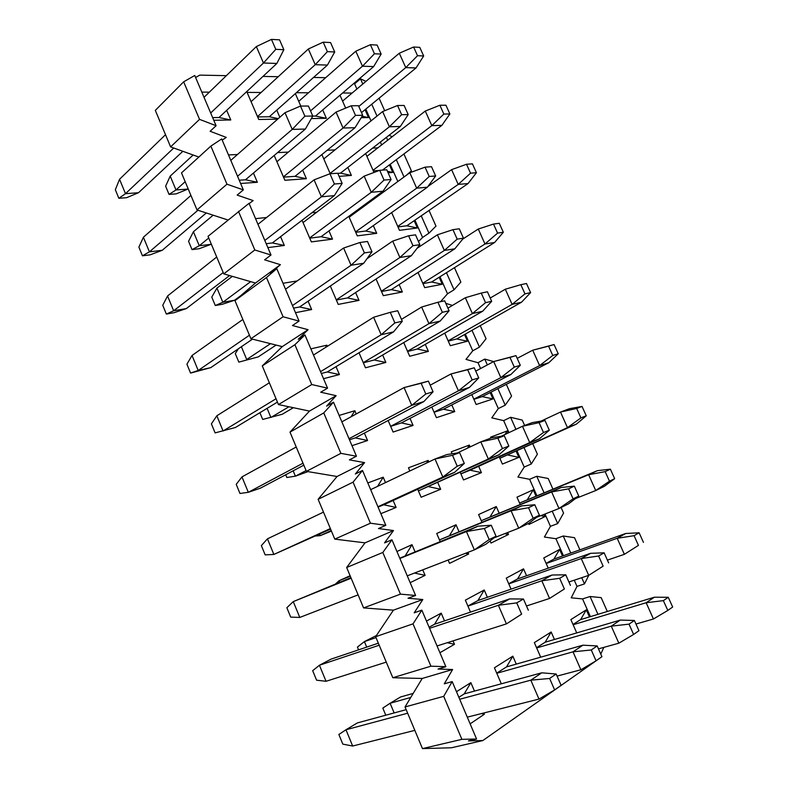 <?xml version="1.0" encoding="UTF-8"?>
<svg xmlns="http://www.w3.org/2000/svg" width="788" height="788" viewBox="0 0 788 788"><rect width="100%" height="100%" fill="white"/><g stroke="black" fill="none" stroke-linecap="round" stroke-linejoin="round"><path stroke-width="1.18" d="M635.965 624.027L653.439 618.984L646.14 602.731L573.142 624.746M653.439 618.984L667.8 610.454L663.368 600.633L646.14 602.731L654.375 597.205L580.618 619.604L586.311 609.843L589.444 616.925M667.8 610.454L672.666 607.036L668.263 597.284L663.368 600.633M668.263 597.284L654.375 597.205M607.39 560.12L624.391 554.319L617.191 538.293L546.173 563.509M638.438 545.365L624.391 554.319L638.438 545.365L634.074 535.682L617.191 538.293L625.682 533.506L553.905 559.086L559.588 549.443L562.494 556.023M643.461 542.4L639.117 532.786L634.074 535.682M639.117 532.786L625.682 533.506M588.636 474.74L519.558 503.059L597.393 470.672L588.636 474.74L595.738 490.54L609.479 481.182L605.174 471.628L588.636 474.74M575.496 498.568L595.738 490.54L604.426 486.294L614.66 478.661L610.375 469.175L605.174 471.628M609.479 481.182L614.66 478.661M610.375 469.175L597.393 470.672M580.923 417.876L586.262 415.798L582.027 406.441L576.678 408.46L580.923 417.876L567.488 427.648L576.422 424.102L499.848 458.291L567.488 427.648L560.485 412.055L541.12 421.087M576.678 408.46L560.485 412.055L569.478 408.686L582.027 406.441M576.422 424.102L586.262 415.798M473.815 399.161L539.613 365.602L532.708 350.217L517.194 358.363M548.566 346.159L532.708 350.217L554.072 344.553L548.566 346.159L552.762 355.447L558.239 353.782L554.072 344.553M490.175 392.562L492.993 398.925L482.197 396.62L548.783 362.746L539.613 365.602L552.762 355.447M548.783 362.746L558.239 353.782M448.136 340.84L512.121 304.395L505.305 289.216L490.225 298.041M464.516 334.545L467.461 341.224L456.744 338.948L521.528 302.208L512.121 304.395L524.975 293.865L520.838 284.704L505.305 289.216M524.975 293.865L530.6 292.614L526.482 283.513L520.838 284.704M521.528 302.208L530.6 292.614M422.782 283.266L484.994 244.004L478.277 229.032L462.743 239.079M439.172 277.268L442.255 284.251L431.617 282.005L494.628 242.477L484.994 244.004L497.573 233.12L493.495 224.078L478.277 229.032M497.573 233.12L503.335 232.263L499.267 223.28L493.495 224.078M494.628 242.477L503.335 232.263M397.753 226.412L458.232 184.422L451.593 169.656L427.973 186.431M414.143 220.709L417.374 227.998L406.795 225.782L468.082 183.535L458.232 184.422L470.534 173.183L466.506 164.268L451.593 169.656M470.534 173.183L476.425 172.72L472.416 163.855L466.506 164.268M468.082 183.535L476.425 172.72M373.039 170.277L431.824 125.637L425.274 111.059L366.903 156.359M382.466 170.109L441.881 125.361L431.824 125.637L443.851 114.053L439.881 105.247L425.274 111.059M443.851 114.053L449.879 113.965L445.929 105.218L439.881 105.247M441.881 125.361L449.879 113.965M358.786 106.449L405.761 67.61L399.299 53.229L342.573 101.1M361.505 112.605L416.025 67.945L405.761 67.61L417.532 55.702L413.611 47.014L399.299 53.229M417.532 55.702L423.678 55.978L419.777 47.349L413.611 47.014M416.025 67.945L423.678 55.978M598.466 648.859L618.846 643.195L611.271 626.145L536.658 647.943M618.846 643.195L633.621 634.448L629.021 624.145L611.271 626.145L620.284 620.087L545.188 642.21L551.167 631.996L554.447 639.492M633.621 634.448L638.95 630.705L634.37 620.471L629.021 624.145M634.37 620.471L620.284 620.087M568.916 581.987L588.705 575.358L581.239 558.554L508.772 583.878M603.135 566.148L588.705 575.358L603.135 566.148L598.604 555.993L581.239 558.554L590.537 553.314L517.568 578.924L523.537 568.847L526.561 575.762M608.641 562.908L604.13 552.821L598.604 555.993M604.13 552.821L590.537 553.314M551.639 491.939L481.261 520.691L561.204 487.496L551.639 491.939L558.997 508.506L573.093 498.843L568.621 488.836L551.639 491.939M536.707 517.283L558.997 508.506L568.503 503.857L578.766 496.095L574.324 486.147L568.621 488.836M573.093 498.843L578.766 496.095M574.324 486.147L561.204 487.496M460.881 473.854L529.723 442.6L522.464 426.278L501.188 436.266M539.081 422.644L522.464 426.278L532.294 422.604L544.941 420.428L539.081 422.644L543.484 432.514L549.315 430.228L544.941 420.428M478.671 466.319L481.429 472.633L470.111 470.2L539.485 438.739L529.723 442.6L543.484 432.514M539.485 438.739L549.315 430.228M434.021 412.154L500.853 377.639L493.702 361.544L475.735 371.109M509.964 357.397L493.702 361.544L515.973 355.644L509.964 357.397L514.298 367.119L520.297 365.307L515.973 355.644M451.8 404.934L454.725 411.612L443.486 409.208L510.87 374.527L500.853 377.639L514.298 367.119M510.87 374.527L520.297 365.307M407.514 351.271L472.396 313.594L465.344 297.726L447.909 308.138M425.293 344.366L428.376 351.399L417.216 349.025L482.66 311.221L472.396 313.594L485.536 302.671L481.251 293.077L465.344 297.726M485.536 302.671L491.682 301.302L487.417 291.777L481.251 293.077M482.66 311.221L491.682 301.302M281.454 347.409L280.981 346.287M381.372 291.205L444.343 250.456L437.389 234.804L417.079 248.289M399.142 284.596L402.373 291.984L391.291 289.639L454.843 248.791L444.343 250.456L457.178 239.128L452.952 229.672L437.389 234.804M457.178 239.128L463.462 238.193L459.266 228.796L452.952 229.672M454.843 248.791L463.462 238.193M355.565 231.918L416.675 188.184L409.819 172.749L349.163 217.222M373.335 225.614L376.713 233.337L365.711 231.022L427.401 187.209L416.675 188.184L429.214 176.473L425.047 167.154L409.819 172.749M429.214 176.473L435.646 175.96L431.499 166.701L425.047 167.154M427.401 187.209L435.646 175.96M330.103 173.419L389.39 126.779L382.623 111.561L323.789 158.91M347.853 167.391L351.379 175.448L340.455 173.163L400.343 126.484L389.39 126.779L401.634 114.693L397.536 105.503L382.623 111.561M401.634 114.693L408.204 114.595L404.126 105.464L397.536 105.503M400.343 126.484L408.204 114.595M310.531 110.891L362.48 66.212L355.812 51.2L298.731 101.366M322.716 109.936L326.37 118.308L315.525 116.053L373.65 66.576L362.48 66.212L374.448 53.771L370.399 44.699L355.812 51.2M374.448 53.771L381.146 54.067L377.117 45.064L370.399 44.699M373.65 66.576L381.146 54.067M385.775 715.199L382.81 708.077L390.109 703.26L394.148 712.923M557.067 676.104L580.874 669.77L573.004 651.834L496.795 673.267M410.765 697.449L390.109 703.26L400.58 696.976L413.217 693.391M580.874 669.77L596.063 660.817L591.276 649.972L573.004 651.834L582.913 645.185L506.546 666.875L496.736 673.139M596.063 660.817L601.933 656.7L597.176 645.933L591.276 649.972M597.176 645.933L582.913 645.185M358.579 649.854L357.427 647.076L364.401 641.609L366.696 647.125M526.482 605.992L549.561 598.447L541.809 580.776L467.924 606.11M376.014 637.63L364.401 641.609L376.408 635.542M564.375 588.971L549.561 598.447L564.375 588.971L559.667 578.293L541.809 580.776L552.024 575.023L477.942 600.555L467.895 606.041M570.433 585.405L565.745 574.807L559.667 578.293M565.745 574.807L552.024 575.023M339.628 582.234L339.017 580.766L335.678 583.829M494.027 537.84L518.721 528.196L511.087 510.791L439.468 539.918M350.296 576.186L339.017 580.766L350.108 575.732M533.171 518.228L539.406 515.194L529.152 523.094L518.721 528.196L533.171 518.228L528.531 507.708L511.087 510.791L521.587 505.916L439.458 539.898M539.406 515.194L534.796 504.753L528.531 507.708M534.796 504.753L521.587 505.916M315.555 535.988L320.204 535.653L319.573 534.156M418.389 490.885L488.343 459L480.818 441.861L457.306 452.972M331.423 531.092L320.204 535.653L331.226 530.629M497.868 438.187L480.818 441.861L491.604 437.823L504.3 435.754L497.868 438.187L502.439 448.549L508.851 446.047L504.3 435.754M418.398 490.904L499.05 454.755L488.343 459L502.439 448.549M499.05 454.755L508.851 446.047M307.98 471.618L295.392 476.179L286.852 477.498L285.709 474.76M306.099 470.574L295.392 476.179L293.156 470.82M390.631 426.318L458.419 390.828L451.002 373.945L430.179 385.204M467.668 369.71L451.002 373.945L474.268 367.789L467.668 369.71L472.17 379.914L478.749 377.915L474.268 367.789M390.661 426.387L401.348 422.92L469.402 387.42L458.419 390.828L472.17 379.914M469.402 387.42L478.749 377.915M293.363 407.701L282.252 414.261L262.69 419.443L259.882 412.705M288.93 406.766L270.895 417.473L267.093 408.342M363.268 362.647L428.938 323.671L421.629 307.034L401.466 319.367M363.317 362.776L374.211 359.998L440.177 321.071L428.938 323.671L442.354 312.304L437.911 302.247L421.629 307.034M442.354 312.304L449.091 310.807L444.678 300.819L437.911 302.247M440.177 321.071L449.091 310.807M238.843 362.125L258.237 356.895L238.843 362.125L235.287 353.595L238.39 348.769M270.511 343.657L246.723 359.505L241.384 346.72M336.279 299.864L399.88 257.499L392.69 241.108L367.001 258.691M336.348 300.031L347.449 297.933L411.385 255.676L399.88 257.499L412.971 245.698L408.608 235.789L392.69 241.108M412.971 245.698L419.866 244.674L415.522 234.834L408.608 235.789M258.237 356.895L276.135 345.075M411.385 255.676L419.866 244.674M215.282 305.517L222.846 302.277L234.528 300.258L222.285 304.296L215.282 305.517L211.775 297.096L216.927 288.083L222.846 302.277L250.673 281.651M309.654 237.946L371.256 192.292L364.164 176.138L303.055 222.59M232.342 276.361L216.927 288.083M309.753 238.163L321.061 236.715L382.998 191.228L371.256 192.292L384.022 180.068L379.717 170.306L364.164 176.138M384.022 180.068L391.075 179.506L386.79 169.814L379.717 170.306M234.528 300.258L240.636 295.776M382.998 191.228L391.075 179.506M192.016 249.619L199.266 245.757L211.115 244.31L199.118 248.732L192.016 249.619L188.559 241.295L193.424 231.741L199.266 245.757L208.741 238.006M283.404 176.867L343.046 128.03L336.052 112.103L276.893 161.727M213.154 215.193L193.424 231.741M283.513 177.133L295.017 176.335L355.024 127.705L343.046 128.03L355.496 115.393L351.261 105.769L336.052 112.103M355.496 115.393L362.697 115.284L358.471 105.73L351.261 105.769M355.024 127.705L362.697 115.284M169.046 194.409L175.99 189.957L187.997 189.061L176.236 193.858L169.046 194.409L165.618 186.185L170.218 176.108L175.99 189.957L185.18 181.693M257.509 116.624L315.239 64.685L308.344 48.994L251.086 101.691M193.149 155.009L170.218 176.108M257.637 116.929L269.329 116.752L327.444 65.079L315.239 64.685L327.384 51.653L323.208 42.168L308.344 48.994M327.384 51.653L334.723 51.978L330.556 42.562L323.208 42.168M327.444 65.079L334.723 51.978M352.66 746.029L342.819 744.128L338.86 734.475L345.971 729.767L352.66 746.029L414.833 730.368M467.284 717.149L539.002 699.084L530.807 680.172L459.68 699.251M407.652 713.209L345.971 729.767L357.368 722.921L406.165 709.663M539.002 699.084L554.614 689.914L549.63 678.468L530.807 680.172L541.76 672.814L464.221 693.883L458.852 697.301M554.614 689.914L561.105 685.353L556.151 674.006L549.63 678.468M556.151 674.006L541.76 672.814M326.035 681.295L316.579 680.192L312.678 670.677L319.435 665.249L326.035 681.295L386.268 662.117M437.044 645.963L506.428 623.879L498.361 605.273L429.559 628.332M379.195 645.214L319.435 665.249L331.039 659.142L378.348 643.195M521.626 614.138L506.428 623.879L521.626 614.138L516.731 602.879L498.361 605.273L509.629 598.919L434.582 624.224L429.096 627.228M528.315 610.198L523.449 599.028L516.731 602.879M523.449 599.028L509.629 598.919M299.775 617.437L290.703 617.112L286.852 607.725L293.264 601.608L299.775 617.437L358.116 594.861M407.268 575.841L474.366 549.876L466.427 531.555L399.89 558.475M351.143 578.195L293.264 601.608L350.916 577.663M489.181 539.583L496.056 536.244L485.871 544.252L474.366 549.876L489.181 539.583L484.354 528.502L466.427 531.555L478.011 526.167L399.762 558.18M496.056 536.244L491.269 525.251L484.354 528.502M491.269 525.251L478.011 526.167M330.596 529.112L273.869 554.447L265.162 554.88L261.37 545.621L267.447 538.834L273.869 554.447L330.369 528.561M377.925 506.763L442.817 477.036L435.006 459L370.665 489.653M323.484 512.131L267.447 538.834M452.489 455.297L435.006 459L446.885 454.558L459.591 452.627L452.489 455.297L457.237 466.21L464.309 463.442L459.591 452.627M393.143 500.488L396.118 507.452L383.756 504.783L454.617 472.357L442.817 477.036L457.237 466.21M454.617 472.357L464.309 463.442M303.833 465.156L260.454 488.146L248.309 492.303L239.966 493.475L236.223 484.334L241.965 476.898L248.309 492.303L303.006 463.196M349.025 438.709L411.75 405.337L404.067 387.578L341.864 421.856M296.229 447.003L241.965 476.898M421.137 383.254L404.067 387.578L428.406 381.136L421.137 383.254L425.806 393.99L433.055 391.794L428.406 381.136M364.381 433.075L367.563 440.522L355.299 437.892L423.846 401.575L411.75 405.337L425.806 393.99M423.846 401.575L433.055 391.794M277.435 402.097L235.415 427.5L215.104 432.888L211.401 423.865L216.838 415.778L223.083 430.987L276.036 398.748M320.539 371.66L381.175 334.742L373.601 317.269L313.486 355.043M269.348 382.781L216.838 415.778M336.043 366.656L339.411 374.566L327.256 371.966L393.557 331.876L381.175 334.742L394.867 322.903L390.267 312.334L373.601 317.269M394.867 322.903L402.284 321.248L397.713 310.758L390.267 312.334M393.557 331.876L402.284 321.248M190.568 373.079L198.202 370.478L210.711 367.651L190.568 373.079L186.914 364.184L192.036 355.477L198.202 370.478L249.432 335.215M292.476 305.577L351.064 265.241L343.617 248.033L285.522 289.206M242.842 319.465L192.036 355.477M308.108 301.183L311.674 309.546L299.607 306.985L363.711 263.241L351.064 265.241L364.401 252.918L359.87 242.517L343.617 248.033M364.401 252.918L371.985 251.786L367.484 241.463L359.87 242.517M210.711 367.651L252.485 339.145M363.711 263.241L371.985 251.786M166.347 314.057L173.646 310.777L186.332 308.581L173.951 312.738L166.347 314.057L162.742 305.271L167.558 295.973L173.646 310.777L223.211 272.549M264.817 240.458L321.425 196.803L314.077 179.851L257.971 224.324M216.71 257.026L167.558 295.973M280.577 236.656L284.33 245.462L272.353 242.931L334.329 195.631L321.425 196.803L334.407 184.008L329.945 173.764L314.077 179.851M334.407 184.008L342.159 183.397L337.727 173.222L329.945 173.764M186.332 308.581L229.594 275.564M334.329 195.631L342.159 183.397M142.441 255.804L149.415 251.855L162.259 250.279L150.144 254.839L142.441 255.804L138.885 247.127L143.406 237.237L149.415 251.855L197.946 210.238M237.562 176.276L292.22 129.399L284.99 112.704L230.805 160.368M190.932 195.434L143.406 237.237M253.431 173.055L257.371 182.274L245.492 179.782L305.38 129.045L292.22 129.399L304.877 116.161L300.484 106.075L284.99 112.704M304.877 116.161L312.777 116.043L308.413 106.025L300.484 106.075M162.259 250.279L206.318 212.967M305.38 129.045L312.777 116.043M118.85 198.29L125.489 193.69L138.501 192.725L126.632 197.689L118.85 198.29L115.334 189.731L119.559 179.27L125.489 193.69L173.724 148.006M210.682 112.999L263.468 63.01L256.346 46.571L204.023 97.328M165.51 134.699L119.559 179.27M212.642 117.619L218.995 117.52L276.864 63.444L263.468 63.01L275.79 49.339L271.466 39.4L256.346 46.571M275.79 49.339L283.847 49.693L279.543 39.833L271.466 39.4M138.501 192.725L182.846 151.296M276.864 63.444L283.847 49.693M194.754 75.49L183.653 81.814L199.541 119.362L216.089 125.725L194.754 75.49M384.682 110.724L379.107 98.185M365.977 81.351L360.49 78.83L362.795 84.03M371.749 104.213L377.009 116.082M216.089 125.725L210.12 131.271L226.274 137.398L222.196 140.106M195.611 77.5L199.788 75.116L226.363 75.658M199.541 119.362L170.612 146.893L155.325 110.369L183.653 81.814M170.612 146.893L198.852 157.058M210.859 146.095L226.974 184.195L197 209.933L181.496 172.897L210.859 146.095L221.704 138.944L243.344 189.898L237.168 195.089L253.155 200.585L249.166 203.609M218.995 117.52L230.786 119.973L213.775 120.278M226.678 110.34L230.786 119.973M201.817 92.117L209.342 92.166M277.662 119.155L258.74 119.49L247.097 92.403L261.074 92.492M278.272 118.614L269.329 116.752M276.755 110.153L279.829 117.254M362.106 116.24L368.518 117.57L361.2 117.698M365.041 109.709L368.518 117.57M342.603 93.004L352.088 93.063M345.656 108.104L339.992 95.23M315.525 116.053L312.747 116.092M326.37 118.308L311.339 118.574M300.78 106.065L295.362 93.614M296.367 92.718L308.482 92.787M228.49 154.931L237.474 154.507M245.492 179.782L239.237 180.216M257.371 182.274L240.626 183.486M277.573 152.606L288.378 152.094M302.681 170.119L306.404 178.718L284.872 180.275L274.204 155.463M306.404 178.718L295.017 176.335M387.46 171.321L392.788 172.444L388.1 172.779M389.439 164.859L392.788 172.444M372.606 148.105L377.866 147.849M373.995 172.454L365.652 153.522M379.324 170.454L373.295 170.878M340.455 173.163L337.776 173.35M351.379 175.448L339.076 176.345M330.241 173.744L321.888 154.556M327.197 150.252L335.008 149.887M255.558 218.65L266.58 217.498M272.353 242.931L266.206 243.719M284.33 245.462L267.861 247.619M311.881 212.77L316.638 212.267M328.97 230.914L332.526 239.128L311.358 241.906L302.06 220.266M332.526 239.128L321.061 236.715M417.374 227.998L399.486 230.342L391.666 212.593M406.795 225.782L397.97 226.905M365.711 231.022L355.723 232.293M376.713 233.337L357.289 235.878L348.788 216.355M360.599 207.677L362.45 207.49M283.01 283.286L297.184 280.942M299.607 306.985L293.56 308.128M311.674 309.546L295.49 312.678M355.615 292.535L359.003 300.376L338.229 304.404L330.33 286.024M359.003 300.376L347.449 297.933M442.255 284.251L424.712 287.65L418.024 272.451M431.617 282.005L422.949 283.65M391.291 289.639L381.5 291.491M402.373 291.984L383.313 295.667L376.063 279.021M325.385 347.577L326.882 345.193L327.365 346.326M310.866 348.867L326.882 345.193M327.256 371.966L321.317 373.482M339.411 374.566L323.533 378.693M382.633 355.024L385.854 362.47L365.474 367.779L359.013 352.758M385.854 362.47L374.211 359.998M467.461 341.224L450.273 345.696L444.737 333.127M456.744 338.948L448.254 341.115M417.216 349.025L407.613 351.478M428.376 351.399L409.691 356.265L403.732 342.573M351.074 416.773L354.846 410.725L356.215 413.946M339.135 415.424L354.846 410.725M355.299 437.892L349.478 439.783M367.563 440.522L351.99 445.683M410.026 418.389L413.07 425.431L393.104 432.051L388.129 420.496M413.07 425.431L401.348 422.92M492.993 398.925L476.169 404.5L471.815 394.63M482.197 396.62L473.884 399.329M443.486 409.208L434.07 412.272M454.725 411.612L436.424 417.679L431.794 407.032M377.6 486.354L383.214 477.213L385.509 482.581M367.819 482.955L383.214 477.213M383.756 504.783L378.053 507.068M396.118 507.452L380.86 513.678M426.643 462.989L428.209 460.428L428.859 461.935M409.839 470.988L408.46 467.796L428.209 460.428M437.813 482.64L440.669 489.269L421.127 497.248L417.689 489.259M440.669 489.269L428.859 486.718M507.984 455.031L518.849 457.365L502.399 464.073L499.267 456.971M490.944 438.069L490.55 437.173L507.167 430.977L508.083 433.026M516.179 451.327L518.849 457.365M507.167 430.977L505.078 434.434M452.135 453.76L451.288 451.82L469.372 445.072L470.17 446.894M469.372 445.072L467.501 448.155M470.111 470.2L460.891 473.893M481.429 472.633L463.531 479.941L460.251 472.426M405.377 555.599L411.996 544.675L414.99 551.698M396.925 551.501L411.996 544.675M422.742 569.852L425.096 575.368L410.174 582.677M425.096 575.368L414.458 573.053M449.751 535.16L456.016 524.759L458.902 531.437M440.147 541.514L436.71 533.496L456.016 524.759M467.954 552.358L468.663 554.003L449.554 563.371L448.116 560.032M468.663 554.003L465.481 553.314M540.834 515.657L545.04 516.564L528.975 524.434L528.521 523.399M520.11 504.3L516.967 497.179L533.21 489.831L535.899 495.908M544.075 514.377L545.04 516.564M533.21 489.831L527.536 499.336M481.872 522.08L478.592 514.544L496.273 506.546L499.05 512.909M507.639 532.521L508.496 534.481L491.003 543.05L490.087 540.942M496.273 506.546L490.313 516.485M504.714 533.663L508.496 534.481M434.582 624.224L441.211 613.143L444.511 620.875M426.475 621.072L441.211 613.143M453.041 640.871L454.499 644.288L439.921 652.73M454.499 644.288L447.269 642.712M477.942 600.555L484.226 589.995L487.388 597.304M470.505 612.109L465.363 600.151L484.226 589.995M548.221 568.168L543.74 557.973L559.588 549.443M546.104 563.341L553.905 559.086M511.067 589.138L506.27 578.136L523.537 568.847M508.713 583.75L517.568 578.924M464.221 693.883L470.86 682.635L474.474 691.096M456.479 691.706L470.86 682.635M483.812 712.982L484.354 714.243L470.131 723.847M484.354 714.243L481.389 713.593M506.546 666.875L512.84 656.168L516.268 664.117M501.316 683.807L494.431 667.781L512.84 656.168M576.737 632.922L570.867 619.585L586.311 609.843M573.014 624.46L580.618 619.604M540.686 657.182L534.343 642.614L551.167 631.996M536.559 647.716L545.188 642.21M476.573 739.016L461.896 739.341L422.466 748.6L405.032 706.954L443.703 696.346L452.184 681.581L476.573 739.016L468.476 740.897L482.817 740.562L598.545 659.073M600.791 654.119L603.844 647.372M597.964 614.335L590.064 596.516L582.549 598.91L571.221 597.816L577.003 586.38L574.265 580.195M590.389 616.64L582.549 598.91M590.064 596.516L601.165 597.629L607.331 611.498M588.774 575.319L584.479 583.918L577.003 586.38M584.479 583.918L581.721 577.702M570.798 553.068L563.223 535.998L555.904 538.716L544.4 537.032L550.438 526.345L544.981 514.022M563.42 555.688L555.904 538.716M563.223 535.998L574.511 537.682L579.909 549.817M561.086 507.482L563.568 513.077L557.707 523.567L550.438 526.345M557.707 523.567L552.221 511.176M543.976 492.589L536.736 476.267L529.615 479.291L517.923 477.045L524.207 467.077L517.056 450.933M536.795 495.534L529.615 479.291M536.736 476.267L548.202 478.503L552.841 488.954M532.786 443.821L537.396 454.213L531.289 463.984L524.207 467.077M531.289 463.984L524.089 447.751M515.933 429.342L510.585 417.295L503.65 420.634L491.781 417.837L498.311 408.578L491.032 392.129M508.959 432.622L503.65 420.634M510.585 417.295L522.227 420.083L524.621 425.471M506.339 384.347L511.56 396.098L505.216 405.18L498.311 408.578M505.216 405.18L497.878 388.642M487.358 364.923L484.768 359.082L478.021 362.716L465.984 359.387L472.751 350.808L465.344 334.073M480.591 368.528L478.021 362.716M484.768 359.082L493.652 361.574M480.237 325.631L486.048 338.722L479.468 347.114L472.751 350.808M479.468 347.114L472.002 330.3M452.43 305.439L445.791 303.341M440.561 301.696L447.515 293.776L439.98 276.755M454.459 267.674L460.862 282.055L454.046 289.797L447.515 293.776M454.046 289.797L446.461 272.697M420.014 246.339L418.891 245.945M429.027 210.455L435.981 226.107L428.948 233.199L422.585 237.454L414.941 220.167M418.497 241.561L422.585 237.454M428.948 233.199L421.235 215.823M403.909 153.965L411.415 170.848L406.706 175.034M404.027 177.004L396.334 159.668M387.706 140.215L386.435 137.329M397.841 181.536L390.208 164.288M381.638 144.923L380.368 142.057M389.016 135.309L392.247 136.688M360.49 78.83L354.6 83.833L353.802 83.469M371.01 120.909L365.78 109.099M356.895 89.014L354.6 83.833M325.671 77.697L313.545 77.441M278.213 76.722L262.995 76.406M226.974 184.195L243.344 189.898M227.909 219.99L197 209.933M271.003 255.016L254.819 249.983L223.762 273.879L208.042 236.311L249.038 203.314L271.003 255.016L264.601 259.833L280.41 264.679L270.333 273.367L276.785 268.629L299.066 321.1L292.446 325.533L308.069 329.699L298.268 339.264L304.936 334.91L327.552 388.159L320.696 392.207L336.131 395.674L326.606 406.135L333.501 402.175L356.462 456.232L349.37 459.867L364.598 462.625L355.368 474.002L362.51 470.456L385.815 525.33L378.476 528.541L393.498 530.56L384.564 542.893L391.941 539.77L415.601 595.472L408.026 598.259L422.831 599.52L414.202 612.828L421.836 610.139L445.86 666.697L438.02 669.042L452.598 669.514L444.284 683.826L452.184 681.581M299.066 321.1L283.079 316.766L250.919 338.751L234.962 300.642L255.47 283.04L223.762 273.879M255.47 283.04L280.41 264.679M234.962 300.642L266.472 277.524L276.785 268.629M327.552 388.159L311.752 384.544L278.469 404.569L262.286 365.898L282.281 346.612L250.919 338.751M282.281 346.612L308.069 329.699M262.286 365.898L294.899 344.711L304.936 334.91M356.462 456.232L340.879 453.356L306.424 471.362L289.994 432.119L309.467 411.09L278.469 404.569M309.467 411.09L336.131 395.674M289.994 432.119L323.76 412.922L333.501 402.175M385.815 525.33L370.439 523.212L334.792 539.13L318.125 499.306L337.047 476.494L306.424 471.362M337.047 476.494L364.598 462.625M318.125 499.306L353.063 482.157L362.51 470.456M415.601 595.472L400.452 594.142L363.583 607.912L346.661 567.498L365.021 542.843L334.792 539.13M365.021 542.843L393.498 530.56M346.661 567.498L382.81 552.467L391.941 539.77M445.86 666.697L430.938 666.185L392.808 677.729L375.63 636.704L393.409 610.158L363.583 607.912M393.409 610.158L422.831 599.52M375.63 636.704L413.02 623.85L421.836 610.139M405.032 706.954L422.21 678.458L392.808 677.729M422.21 678.458L452.598 669.514M482.817 740.562L451.435 747.773L422.466 748.6M461.896 739.341L443.703 696.346M430.938 666.185L413.02 623.85M400.452 594.142L382.81 552.467M370.439 523.212L353.063 482.157M340.879 453.356L323.76 412.922M311.752 384.544L294.899 344.711M283.079 316.766L266.472 277.524M254.819 249.983L238.459 211.332"/></g></svg>
